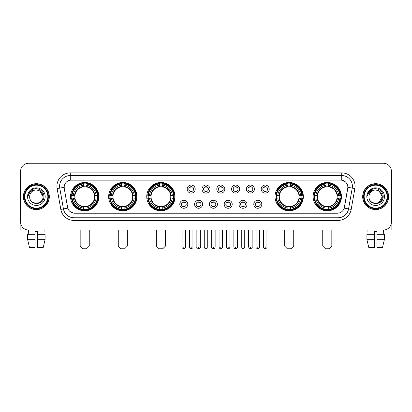 <?xml version="1.0" encoding="UTF-8"?>
<svg xmlns="http://www.w3.org/2000/svg" width="412" height="412" viewBox="0 0 412 412"><rect width="100%" height="100%" fill="white"/><g stroke="black" fill="none" stroke-linecap="round" stroke-linejoin="round"><path stroke-width="0.62" d="M313.125 196.648A14.157 14.157 0 0 0 327.283 210.81A14.157 14.157 0 0 0 341.445 196.648A14.157 14.157 0 0 0 327.283 182.49A14.157 14.157 0 0 0 313.125 196.648M108.65 196.648A14.157 14.157 0 0 0 122.812 210.81A14.157 14.157 0 0 0 136.969 196.648A14.157 14.157 0 0 0 122.812 182.49A14.157 14.157 0 0 0 108.65 196.648M146.749 196.648A14.157 14.157 0 0 0 160.907 210.81A14.157 14.157 0 0 0 175.064 196.648A14.157 14.157 0 0 0 160.907 182.49A14.157 14.157 0 0 0 146.749 196.648M275.031 196.648A14.157 14.157 0 0 0 289.188 210.81A14.157 14.157 0 0 0 303.35 196.648A14.157 14.157 0 0 0 289.188 182.49A14.157 14.157 0 0 0 275.031 196.648M70.555 196.648A14.157 14.157 0 0 0 84.718 210.81A14.157 14.157 0 0 0 98.875 196.648A14.157 14.157 0 0 0 84.718 182.49A14.157 14.157 0 0 0 70.555 196.648M187.805 204.264A4.007 4.007 0 0 1 183.798 208.271A4.007 4.007 0 0 1 179.792 204.264A4.007 4.007 0 0 1 183.798 200.258A4.007 4.007 0 0 1 187.805 204.264M181.393 204.264A2.405 2.405 0 0 0 183.798 206.669A2.405 2.405 0 0 0 186.203 204.264A2.405 2.405 0 0 0 183.798 201.859A2.405 2.405 0 0 0 181.393 204.264M202.606 204.264A4.007 4.007 0 0 1 198.599 208.271A4.007 4.007 0 0 1 194.593 204.264A4.007 4.007 0 0 1 198.599 200.258A4.007 4.007 0 0 1 202.606 204.264M196.194 204.264A2.405 2.405 0 0 0 198.599 206.669A2.405 2.405 0 0 0 201.005 204.264A2.405 2.405 0 0 0 198.599 201.859A2.405 2.405 0 0 0 196.194 204.264M217.407 204.264A4.007 4.007 0 0 1 213.401 208.271A4.007 4.007 0 0 1 209.394 204.264A4.007 4.007 0 0 1 213.401 200.258A4.007 4.007 0 0 1 217.407 204.264M210.995 204.264A2.405 2.405 0 0 0 213.401 206.669A2.405 2.405 0 0 0 215.806 204.264A2.405 2.405 0 0 0 213.401 201.859A2.405 2.405 0 0 0 210.995 204.264M232.208 204.264A4.007 4.007 0 0 1 228.202 208.271A4.007 4.007 0 0 1 224.195 204.264A4.007 4.007 0 0 1 228.202 200.258A4.007 4.007 0 0 1 232.208 204.264M225.797 204.264A2.405 2.405 0 0 0 228.202 206.669A2.405 2.405 0 0 0 230.607 204.264A2.405 2.405 0 0 0 228.202 201.859A2.405 2.405 0 0 0 225.797 204.264M247.009 204.264A4.007 4.007 0 0 1 242.998 208.271A4.007 4.007 0 0 1 238.991 204.264A4.007 4.007 0 0 1 242.998 200.258A4.007 4.007 0 0 1 247.009 204.264M240.598 204.264A2.405 2.405 0 0 0 242.998 206.669A2.405 2.405 0 0 0 245.403 204.264A2.405 2.405 0 0 0 242.998 201.859A2.405 2.405 0 0 0 240.598 204.264M261.805 204.264A4.007 4.007 0 0 1 257.799 208.271A4.007 4.007 0 0 1 253.792 204.264A4.007 4.007 0 0 1 257.799 200.258A4.007 4.007 0 0 1 261.805 204.264M255.394 204.264A2.405 2.405 0 0 0 257.799 206.669A2.405 2.405 0 0 0 260.204 204.264A2.405 2.405 0 0 0 257.799 201.859A2.405 2.405 0 0 0 255.394 204.264M195.206 189.087A4.007 4.007 0 0 1 191.199 193.099A4.007 4.007 0 0 1 187.192 189.087A4.007 4.007 0 0 1 191.199 185.081A4.007 4.007 0 0 1 195.206 189.087M188.794 189.087A2.405 2.405 0 0 0 191.199 191.492A2.405 2.405 0 0 0 193.604 189.087A2.405 2.405 0 0 0 191.199 186.688A2.405 2.405 0 0 0 188.794 189.087M210.007 189.087A4.007 4.007 0 0 1 206 193.099A4.007 4.007 0 0 1 201.993 189.087A4.007 4.007 0 0 1 206 185.081A4.007 4.007 0 0 1 210.007 189.087M203.595 189.087A2.405 2.405 0 0 0 206 191.492A2.405 2.405 0 0 0 208.405 189.087A2.405 2.405 0 0 0 206 186.688A2.405 2.405 0 0 0 203.595 189.087M224.808 189.087A4.007 4.007 0 0 1 220.801 193.099A4.007 4.007 0 0 1 216.794 189.087A4.007 4.007 0 0 1 220.801 185.081A4.007 4.007 0 0 1 224.808 189.087M218.396 189.087A2.405 2.405 0 0 0 220.801 191.492A2.405 2.405 0 0 0 223.206 189.087A2.405 2.405 0 0 0 220.801 186.688A2.405 2.405 0 0 0 218.396 189.087M239.609 189.087A4.007 4.007 0 0 1 235.602 193.099A4.007 4.007 0 0 1 231.59 189.087A4.007 4.007 0 0 1 235.602 185.081A4.007 4.007 0 0 1 239.609 189.087M233.197 189.087A2.405 2.405 0 0 0 235.602 191.492A2.405 2.405 0 0 0 238.002 189.087A2.405 2.405 0 0 0 235.602 186.688A2.405 2.405 0 0 0 233.197 189.087M254.405 189.087A4.007 4.007 0 0 1 250.398 193.099A4.007 4.007 0 0 1 246.391 189.087A4.007 4.007 0 0 1 250.398 185.081A4.007 4.007 0 0 1 254.405 189.087M247.993 189.087A2.405 2.405 0 0 0 250.398 191.492A2.405 2.405 0 0 0 252.803 189.087A2.405 2.405 0 0 0 250.398 186.688A2.405 2.405 0 0 0 247.993 189.087M269.206 189.087A4.007 4.007 0 0 1 265.199 193.099A4.007 4.007 0 0 1 261.193 189.087A4.007 4.007 0 0 1 265.199 185.081A4.007 4.007 0 0 1 269.206 189.087M262.794 189.087A2.405 2.405 0 0 0 265.199 191.492A2.405 2.405 0 0 0 267.604 189.087A2.405 2.405 0 0 0 265.199 186.688A2.405 2.405 0 0 0 262.794 189.087M60.811 209.389L57.134 188.552A13.359 13.359 0 0 1 70.287 172.875L341.713 172.875A13.359 13.359 0 0 1 354.866 188.552L351.189 209.389A13.359 13.359 0 0 1 338.036 220.425L73.964 220.425A13.359 13.359 0 0 1 60.811 209.389L63.438 208.925L59.766 188.088A10.686 10.686 0 0 1 70.287 175.543L341.713 175.543A10.686 10.686 0 0 1 352.234 188.088L348.562 208.925A10.686 10.686 0 0 1 338.036 217.752L73.964 217.752A10.686 10.686 0 0 1 63.438 208.925L67.774 208.158L64.257 188.552A7.215 7.215 0 0 1 71.358 180.085L340.642 180.085A7.215 7.215 0 0 1 347.743 188.552L344.447 207.251A7.215 7.215 0 0 1 337.346 213.215L74.654 213.215A7.215 7.215 0 0 1 67.553 207.251L64.257 188.552L64.226 186.229M71.827 197.987A12.957 12.957 0 0 1 71.827 195.314M276.303 197.987A12.957 12.957 0 0 1 276.303 195.314M148.016 197.987A12.957 12.957 0 0 1 148.016 195.314M109.922 197.987A12.957 12.957 0 0 1 109.922 195.314M314.397 197.987A12.957 12.957 0 0 1 314.397 195.314M23.407 196.648A12.957 12.957 0 0 0 36.364 209.605A12.957 12.957 0 0 0 49.316 196.648A12.957 12.957 0 0 0 36.364 183.695A12.957 12.957 0 0 0 23.407 196.648M362.684 196.648A12.957 12.957 0 0 0 375.636 209.605A12.957 12.957 0 0 0 388.593 196.648A12.957 12.957 0 0 0 375.636 183.695A12.957 12.957 0 0 0 362.684 196.648M70.287 172.875L70.287 180.168L340.642 180.085L341.713 180.168L345.74 182.197M337.346 213.215L74.654 213.215M73.964 220.425L73.964 213.179L70.112 211.603M354.866 188.552L347.857 187.316L344.226 208.158L351.189 209.389M391.4 171.268A8.013 8.013 0 0 0 383.387 163.255L28.613 163.255A8.013 8.013 0 0 0 20.6 171.268L20.6 222.027A8.013 8.013 0 0 0 28.613 230.045L383.387 230.045A8.013 8.013 0 0 0 391.4 222.027L391.4 171.268L391.4 222.027M20.6 171.268L20.6 222.027M383.387 163.255L28.613 163.255M28.732 234.32L28.613 230.045L383.387 230.045L383.268 234.32M20.868 224.082L20.868 230.045L51.855 230.045M27.645 234.32L27.645 239.66L29.546 247.674L27.645 239.66L27.645 234.32L35.025 234.32L35.025 231.647L37.698 231.647L37.698 234.32L45.078 234.32L45.078 239.66L43.178 247.674L45.078 239.66L37.698 239.66L37.698 234.32L37.698 247.674L43.178 247.674M44.11 230.045L43.991 234.32M35.025 234.32L35.025 247.674L29.546 247.674M27.645 239.66L35.025 239.66M47.849 196.648A11.49 11.49 0 0 0 36.364 185.163A11.49 11.49 0 0 0 24.874 196.648A11.49 11.49 0 0 0 36.364 208.137A11.49 11.49 0 0 0 47.849 196.648M48.384 196.648A12.02 12.02 0 0 0 36.364 184.627A12.02 12.02 0 0 0 24.339 196.648A12.02 12.02 0 0 0 36.364 208.673A12.02 12.02 0 0 0 48.384 196.648M49.183 196.648A12.823 12.823 0 0 0 36.364 183.829A12.823 12.823 0 0 0 23.541 196.648A12.823 12.823 0 0 0 36.364 209.471A12.823 12.823 0 0 0 49.183 196.648M43.039 196.648C42.642 192.595 40.417 190.365 36.364 189.973L39.701 190.864L43.039 196.648L39.701 190.864L36.364 189.973L39.701 190.864L43.039 196.648L39.701 190.864L36.364 189.973L39.701 190.864L43.039 196.648C43.451 205.264 29.273 205.264 29.685 196.648C29.087 205.918 44.197 205.712 43.883 196.648C44.378 190.287 36.045 186.245 31.24 190.344C29.566 191.745 28.582 193.522 28.294 195.679C29.556 191.698 32.244 189.798 36.364 189.973L39.701 190.864L43.039 196.648C43.451 205.264 29.273 205.264 29.685 196.648C29.273 205.264 43.451 205.264 43.039 196.648C43.451 205.264 29.273 205.264 29.685 196.648C29.273 205.264 43.451 205.264 43.039 196.648C43.451 205.264 29.273 205.264 29.685 196.648C29.273 205.264 43.451 205.264 43.039 196.648C43.451 205.264 29.273 205.264 29.685 196.648C29.273 205.264 43.451 205.264 43.039 196.648C43.451 205.264 29.273 205.264 29.685 196.648C29.273 205.264 43.451 205.264 43.039 196.648C43.451 205.264 29.273 205.264 29.685 196.648C29.273 205.264 43.451 205.264 43.039 196.648C43.451 205.264 29.273 205.264 29.685 196.648A6.68 6.68 0 0 1 36.364 189.973L39.701 190.864L43.039 196.648C43.306 201.834 36.642 205.279 32.574 202.153M27.547 196.648A8.817 8.817 0 0 0 36.364 205.464A8.817 8.817 0 0 0 45.176 196.648A8.817 8.817 0 0 0 36.364 187.836A8.817 8.817 0 0 0 27.547 196.648M31.24 190.344L29.267 192.687M29.149 192.914L29.324 192.589L29.149 192.914M86.587 248.745L82.843 248.745L80.175 246.072L89.255 246.072L86.587 248.745M86.051 209.296L86.051 209.832A13.251 13.251 0 0 0 97.896 197.987L97.361 197.987A12.715 12.715 0 0 1 86.051 209.296L86.051 208.06A11.49 11.49 0 0 0 96.125 197.987L94.508 197.987A9.883 9.883 0 0 0 86.051 186.857L86.051 184.004A12.715 12.715 0 0 1 97.361 195.314L97.896 195.314A13.251 13.251 0 0 0 86.051 183.469L86.051 184.004M72.069 197.987L71.534 197.987A13.251 13.251 0 0 0 83.379 209.832L83.379 209.296A12.715 12.715 0 0 1 72.069 197.987L73.305 197.987A11.49 11.49 0 0 0 83.379 208.06L83.379 206.443A9.883 9.883 0 0 0 94.508 197.987L94.904 197.987A10.274 10.274 0 0 1 86.051 206.839L86.051 208.06M83.379 184.004L83.379 183.469A13.251 13.251 0 0 0 71.534 195.314L72.069 195.314A12.715 12.715 0 0 1 83.379 184.004L83.379 185.24A11.49 11.49 0 0 0 73.305 195.314L74.922 195.314A9.883 9.883 0 0 0 83.379 206.443L83.379 206.839A10.274 10.274 0 0 1 74.526 197.987L73.305 197.987M72.095 197.987A12.69 12.69 0 0 1 72.095 195.314M86.051 184.03A12.69 12.69 0 0 0 83.379 184.03M97.335 195.314A12.69 12.69 0 0 1 97.335 197.987M97.361 195.314L96.125 195.314A11.49 11.49 0 0 0 86.051 185.24M96.125 197.987L97.361 197.987M83.379 208.06L83.379 209.296M94.508 195.314L96.125 195.314M86.051 206.458L86.051 206.839M83.379 206.443A9.883 9.883 0 0 1 74.922 197.987L74.526 197.987M86.051 209.27A12.69 12.69 0 0 1 83.379 209.27M73.305 195.314L72.069 195.314M83.379 186.837L83.379 185.24M86.051 186.857A9.883 9.883 0 0 0 74.922 195.314L74.526 195.314A10.274 10.274 0 0 1 83.379 186.461M86.051 186.842L86.051 186.461A10.274 10.274 0 0 1 94.904 195.314M73.599 189.438L72.842 189.438A13.89 13.89 0 0 1 98.607 196.648A13.89 13.89 0 0 1 72.842 203.863L73.599 203.863M124.681 248.745L120.943 248.745L118.27 246.072L127.354 246.072L124.681 248.745M124.146 209.296L124.146 209.832A13.251 13.251 0 0 0 135.991 197.987L135.455 197.987A12.715 12.715 0 0 1 124.146 209.296L124.146 208.06A11.49 11.49 0 0 0 134.219 197.987L132.602 197.987A9.883 9.883 0 0 0 124.146 186.857L124.146 184.004A12.715 12.715 0 0 1 135.455 195.314L135.991 195.314A13.251 13.251 0 0 0 124.146 183.469L124.146 184.004M110.164 197.987L109.628 197.987A13.251 13.251 0 0 0 121.473 209.832L121.473 209.296A12.715 12.715 0 0 1 110.164 197.987L111.4 197.987A11.49 11.49 0 0 0 121.473 208.06L121.473 206.443A9.883 9.883 0 0 0 132.602 197.987L132.999 197.987A10.274 10.274 0 0 1 124.146 206.839L124.146 208.06M121.473 184.004L121.473 183.469A13.251 13.251 0 0 0 109.628 195.314L110.164 195.314A12.715 12.715 0 0 1 121.473 184.004L121.473 185.24A11.49 11.49 0 0 0 111.4 195.314L113.017 195.314A9.883 9.883 0 0 0 121.473 206.443L121.473 206.839A10.274 10.274 0 0 1 112.62 197.987L111.4 197.987M110.189 197.987A12.69 12.69 0 0 1 110.189 195.314M124.146 184.03A12.69 12.69 0 0 0 121.473 184.03M135.43 195.314A12.69 12.69 0 0 1 135.43 197.987M135.455 195.314L134.219 195.314A11.49 11.49 0 0 0 124.146 185.24M134.219 197.987L135.455 197.987M121.473 208.06L121.473 209.296M132.602 195.314L134.219 195.314M124.146 206.458L124.146 206.839M121.473 206.443A9.883 9.883 0 0 1 113.017 197.987L112.62 197.987M124.146 209.27A12.69 12.69 0 0 1 121.473 209.27M111.4 195.314L110.164 195.314M121.473 186.837L121.473 185.24M124.146 186.857A9.883 9.883 0 0 0 113.017 195.314L112.62 195.314A10.274 10.274 0 0 1 121.473 186.461M124.146 186.842L124.146 186.461A10.274 10.274 0 0 1 132.999 195.314M111.693 189.438L110.936 189.438A13.89 13.89 0 0 1 136.702 196.648A13.89 13.89 0 0 1 110.936 203.863L111.693 203.863M162.776 248.745L159.037 248.745L156.364 246.072L165.449 246.072L162.776 248.745M162.24 209.296L162.24 209.832A13.251 13.251 0 0 0 174.091 197.987L173.55 197.987A12.715 12.715 0 0 1 162.24 209.296L162.24 208.06A11.49 11.49 0 0 0 172.314 197.987L170.702 197.987A9.883 9.883 0 0 0 162.24 186.857L162.24 184.004A12.715 12.715 0 0 1 173.55 195.314L174.091 195.314A13.251 13.251 0 0 0 162.24 183.469L162.24 184.004M148.258 197.987L147.723 197.987A13.251 13.251 0 0 0 159.568 209.832L159.568 209.296A12.715 12.715 0 0 1 148.258 197.987L149.494 197.987A11.49 11.49 0 0 0 159.568 208.06L159.568 206.443A9.883 9.883 0 0 0 170.702 197.987L171.093 197.987A10.274 10.274 0 0 1 162.24 206.839L162.24 208.06M159.568 184.004L159.568 183.469A13.251 13.251 0 0 0 147.723 195.314L148.258 195.314A12.715 12.715 0 0 1 159.568 184.004L159.568 185.24A11.49 11.49 0 0 0 149.494 195.314L151.111 195.314A9.883 9.883 0 0 0 159.568 206.443L159.568 206.839A10.274 10.274 0 0 1 150.715 197.987L149.494 197.987M148.289 197.987A12.69 12.69 0 0 1 148.289 195.314M162.24 184.03A12.69 12.69 0 0 0 159.568 184.03M173.524 195.314A12.69 12.69 0 0 1 173.524 197.987M173.55 195.314L172.314 195.314A11.49 11.49 0 0 0 162.24 185.24M172.314 197.987L173.55 197.987M159.568 208.06L159.568 209.296M170.702 195.314L172.314 195.314M162.24 206.458L162.24 206.839M159.568 206.443A9.883 9.883 0 0 1 151.111 197.987L150.715 197.987M162.24 209.27A12.69 12.69 0 0 1 159.568 209.27M149.494 195.314L148.258 195.314M159.568 186.837L159.568 185.24M162.24 186.857A9.883 9.883 0 0 0 151.111 195.314L150.715 195.314A10.274 10.274 0 0 1 159.568 186.461M162.24 186.842L162.24 186.461A10.274 10.274 0 0 1 171.093 195.314M149.793 189.438L149.036 189.438A13.89 13.89 0 0 1 174.796 196.648A13.89 13.89 0 0 1 149.036 203.863L149.793 203.863M291.057 248.745L287.318 248.745L284.646 246.072L293.73 246.072L291.057 248.745M290.527 209.296L290.527 209.832A13.251 13.251 0 0 0 302.372 197.987L301.836 197.987A12.715 12.715 0 0 1 290.527 209.296L290.527 208.06A11.49 11.49 0 0 0 300.6 197.987L298.983 197.987A9.883 9.883 0 0 0 290.527 186.857L290.527 184.004A12.715 12.715 0 0 1 301.836 195.314L302.372 195.314A13.251 13.251 0 0 0 290.527 183.469L290.527 184.004M276.545 197.987L276.009 197.987A13.251 13.251 0 0 0 287.854 209.832L287.854 209.296A12.715 12.715 0 0 1 276.545 197.987L277.781 197.987A11.49 11.49 0 0 0 287.854 208.06L287.854 206.443A9.883 9.883 0 0 0 298.983 197.987L299.38 197.987A10.274 10.274 0 0 1 290.527 206.839L290.527 208.06M287.854 184.004L287.854 183.469A13.251 13.251 0 0 0 276.009 195.314L276.545 195.314A12.715 12.715 0 0 1 287.854 184.004L287.854 185.24A11.49 11.49 0 0 0 277.781 195.314L279.398 195.314A9.883 9.883 0 0 0 287.854 206.443L287.854 206.839A10.274 10.274 0 0 1 279.001 197.987L277.781 197.987M276.57 197.987A12.69 12.69 0 0 1 276.57 195.314M290.527 184.03A12.69 12.69 0 0 0 287.854 184.03M301.811 195.314A12.69 12.69 0 0 1 301.811 197.987M301.836 195.314L300.6 195.314A11.49 11.49 0 0 0 290.527 185.24M300.6 197.987L301.836 197.987M287.854 208.06L287.854 209.296M298.983 195.314L300.6 195.314M290.527 206.458L290.527 206.839M287.854 206.443A9.883 9.883 0 0 1 279.398 197.987L279.001 197.987M290.527 209.27A12.69 12.69 0 0 1 287.854 209.27M277.781 195.314L276.545 195.314M287.854 186.837L287.854 185.24M290.527 186.857A9.883 9.883 0 0 0 279.398 195.314L279.001 195.314A10.274 10.274 0 0 1 287.854 186.461M290.527 186.842L290.527 186.461A10.274 10.274 0 0 1 299.38 195.314M278.074 189.438L277.317 189.438A13.89 13.89 0 0 1 303.083 196.648A13.89 13.89 0 0 1 277.317 203.863L278.074 203.863M329.157 248.745L325.413 248.745L322.745 246.072L331.825 246.072L329.157 248.745M328.622 209.296L328.622 209.832A13.251 13.251 0 0 0 340.466 197.987L339.931 197.987A12.715 12.715 0 0 1 328.622 209.296L328.622 208.06A11.49 11.49 0 0 0 338.695 197.987L337.078 197.987A9.883 9.883 0 0 0 328.622 186.857L328.622 184.004A12.715 12.715 0 0 1 339.931 195.314L340.466 195.314A13.251 13.251 0 0 0 328.622 183.469L328.622 184.004M314.639 197.987L314.104 197.987A13.251 13.251 0 0 0 325.949 209.832L325.949 209.296A12.715 12.715 0 0 1 314.639 197.987L315.875 197.987A11.49 11.49 0 0 0 325.949 208.06L325.949 206.443A9.883 9.883 0 0 0 337.078 197.987L337.474 197.987A10.274 10.274 0 0 1 328.622 206.839L328.622 208.06M325.949 184.004L325.949 183.469A13.251 13.251 0 0 0 314.104 195.314L314.639 195.314A12.715 12.715 0 0 1 325.949 184.004L325.949 185.24A11.49 11.49 0 0 0 315.875 195.314L317.492 195.314A9.883 9.883 0 0 0 325.949 206.443L325.949 206.839A10.274 10.274 0 0 1 317.096 197.987L315.875 197.987M314.665 197.987A12.69 12.69 0 0 1 314.665 195.314M328.622 184.03A12.69 12.69 0 0 0 325.949 184.03M339.905 195.314A12.69 12.69 0 0 1 339.905 197.987M339.931 195.314L338.695 195.314A11.49 11.49 0 0 0 328.622 185.24M338.695 197.987L339.931 197.987M325.949 208.06L325.949 209.296M337.078 195.314L338.695 195.314M328.622 206.458L328.622 206.839M325.949 206.443A9.883 9.883 0 0 1 317.492 197.987L317.096 197.987M328.622 209.27A12.69 12.69 0 0 1 325.949 209.27M315.875 195.314L314.639 195.314M325.949 186.837L325.949 185.24M328.622 186.857A9.883 9.883 0 0 0 317.492 195.314L317.096 195.314A10.274 10.274 0 0 1 325.949 186.461M328.622 186.842L328.622 186.461A10.274 10.274 0 0 1 337.474 195.314M316.169 189.438L315.412 189.438A13.89 13.89 0 0 1 341.177 196.648A13.89 13.89 0 0 1 315.412 203.863L316.169 203.863M190.401 191.359L190.401 190.977A2.05 2.05 0 0 0 192.002 190.977L192.002 191.359M192.002 186.821L192.002 187.203A2.05 2.05 0 0 0 190.401 187.203L190.401 186.821M205.197 191.359L205.197 190.977A2.05 2.05 0 0 0 206.803 190.977L206.803 191.359M206.803 186.821L206.803 187.203A2.05 2.05 0 0 0 205.197 187.203L205.197 186.821M219.998 191.359L219.998 190.977A2.05 2.05 0 0 0 221.599 190.977L221.599 191.359M221.599 186.821L221.599 187.203A2.05 2.05 0 0 0 219.998 187.203L219.998 186.821M234.799 191.359L234.799 190.977A2.05 2.05 0 0 0 236.4 190.977L236.4 191.359M236.4 186.821L236.4 187.203A2.05 2.05 0 0 0 234.799 187.203L234.799 186.821M249.6 191.359L249.6 190.977A2.05 2.05 0 0 0 251.202 190.977L251.202 191.359M251.202 186.821L251.202 187.203A2.05 2.05 0 0 0 249.6 187.203L249.6 186.821M264.396 191.359L264.396 190.977A2.05 2.05 0 0 0 266.003 190.977L266.003 191.359M266.003 186.821L266.003 187.203A2.05 2.05 0 0 0 264.396 187.203L264.396 186.821M183 206.53L183 206.149A2.05 2.05 0 0 0 184.602 206.149L184.602 206.53M184.602 201.998L184.602 202.38A2.05 2.05 0 0 0 183 202.38L183 201.998M197.796 206.53L197.796 206.149A2.05 2.05 0 0 0 199.403 206.149L199.403 206.53M199.403 201.998L199.403 202.38A2.05 2.05 0 0 0 197.796 202.38L197.796 201.998M212.597 206.53L212.597 206.149A2.05 2.05 0 0 0 214.204 206.149L214.204 206.53M214.204 201.998L214.204 202.38A2.05 2.05 0 0 0 212.597 202.38L212.597 201.998M227.398 206.53L227.398 206.149A2.05 2.05 0 0 0 229 206.149L229 206.53M229 201.998L229 202.38A2.05 2.05 0 0 0 227.398 202.38L227.398 201.998M242.199 206.53L242.199 206.149A2.05 2.05 0 0 0 243.801 206.149L243.801 206.53M243.801 201.998L243.801 202.38A2.05 2.05 0 0 0 242.199 202.38L242.199 201.998M257 206.53L257 206.149A2.05 2.05 0 0 0 258.602 206.149L258.602 206.53M258.602 201.998L258.602 202.38A2.05 2.05 0 0 0 257 202.38L257 201.998M391.132 224.082L391.132 230.045L360.145 230.045M374.302 234.32L374.302 239.66L366.922 239.66L368.822 247.674L366.922 239.66L366.922 234.32L374.302 234.32L374.302 231.647L376.975 231.647L376.975 234.32L384.355 234.32L384.355 239.66L382.454 247.674L384.355 239.66L376.975 239.66L376.975 234.32M374.302 239.66L374.302 247.674L368.822 247.674M382.454 247.674L376.975 247.674L376.975 239.66M367.89 230.045L368.009 234.32M387.126 196.648A11.49 11.49 0 0 0 375.636 185.163A11.49 11.49 0 0 0 364.151 196.648A11.49 11.49 0 0 0 375.636 208.137A11.49 11.49 0 0 0 387.126 196.648M387.661 196.648A12.02 12.02 0 0 0 375.636 184.627A12.02 12.02 0 0 0 363.616 196.648A12.02 12.02 0 0 0 375.636 208.673A12.02 12.02 0 0 0 387.661 196.648M388.459 196.648A12.823 12.823 0 0 0 375.636 183.829A12.823 12.823 0 0 0 362.817 196.648A12.823 12.823 0 0 0 375.636 209.471A12.823 12.823 0 0 0 388.459 196.648M381.924 194.387L382.315 196.648L378.978 190.864L375.636 189.973L378.978 190.864L382.315 196.648L378.978 190.864L375.636 189.973L378.978 190.864L382.315 196.648L378.978 190.864L375.636 189.973L378.978 190.864L382.315 196.648C382.727 205.264 368.549 205.264 368.961 196.648C368.364 205.918 383.474 205.712 383.16 196.648C383.654 190.287 375.322 186.245 370.517 190.344C368.843 191.745 367.859 193.522 367.571 195.679C368.833 191.698 371.521 189.798 375.636 189.973L378.978 190.864L382.315 196.648C382.727 205.264 368.549 205.264 368.961 196.648C368.549 205.264 382.727 205.264 382.315 196.648L378.978 202.436L382.315 196.648C382.727 205.264 368.549 205.264 368.961 196.648C368.549 205.264 382.727 205.264 382.315 196.648C382.727 205.264 368.549 205.264 368.961 196.648C368.549 205.264 382.727 205.264 382.315 196.648C382.727 205.264 368.549 205.264 368.961 196.648C368.549 205.264 382.727 205.264 382.315 196.648C382.727 205.264 368.549 205.264 368.961 196.648C368.549 205.264 382.727 205.264 382.315 196.648C382.727 205.264 368.549 205.264 368.961 196.648A6.68 6.68 0 0 1 375.636 189.973L378.978 190.864L382.315 196.648C382.583 201.834 375.919 205.279 371.851 202.153M375.636 189.973C379.694 190.365 381.919 192.595 382.315 196.648M366.824 196.648A8.817 8.817 0 0 0 375.636 205.464A8.817 8.817 0 0 0 384.453 196.648A8.817 8.817 0 0 0 375.636 187.836A8.817 8.817 0 0 0 366.824 196.648M370.517 190.344L368.544 192.687M368.426 192.914L368.601 192.589M341.713 172.875L341.713 180.168M57.134 188.552L59.766 188.088A10.686 10.686 0 0 1 59.601 186.229M59.766 188.088L64.143 187.316M338.036 213.179L338.036 220.425M86.051 206.443A9.883 9.883 0 0 0 94.508 197.987M83.379 209.389A12.808 12.808 0 0 0 86.051 209.389M97.453 197.987A12.808 12.808 0 0 0 97.453 195.314M86.051 183.912A12.808 12.808 0 0 0 83.379 183.912M124.146 206.443A9.883 9.883 0 0 0 132.602 197.987M121.473 209.389A12.808 12.808 0 0 0 124.146 209.389M135.548 197.987A12.808 12.808 0 0 0 135.548 195.314M124.146 183.912A12.808 12.808 0 0 0 121.473 183.912M162.24 206.443A9.883 9.883 0 0 0 170.702 197.987M159.568 209.389A12.808 12.808 0 0 0 162.24 209.389M173.643 197.987A12.808 12.808 0 0 0 173.643 195.314M162.24 183.912A12.808 12.808 0 0 0 159.568 183.912M290.527 206.443A9.883 9.883 0 0 0 298.983 197.987M287.854 209.389A12.808 12.808 0 0 0 290.527 209.389M301.929 197.987A12.808 12.808 0 0 0 301.929 195.314M290.527 183.912A12.808 12.808 0 0 0 287.854 183.912M328.622 206.443A9.883 9.883 0 0 0 337.078 197.987M325.949 209.389A12.808 12.808 0 0 0 328.622 209.389M340.024 197.987A12.808 12.808 0 0 0 340.024 195.314M328.622 183.912A12.808 12.808 0 0 0 325.949 183.912M191.199 247.009L189.463 247.009C189.767 248.245 190.344 248.822 191.199 248.745L191.199 247.009L192.934 247.009L192.934 230.045M206 247.009L204.264 247.009C204.568 248.245 205.145 248.822 206 248.745L206 247.009L207.736 247.009L207.736 230.045M220.801 247.009L219.066 247.009C219.364 248.245 219.946 248.822 220.801 248.745L220.801 247.009L222.537 247.009L222.537 230.045M235.602 247.009L233.862 247.009C234.165 248.245 234.747 248.822 235.602 248.745L235.602 247.009L237.338 247.009L237.338 230.045M250.398 247.009L248.663 247.009C248.966 248.245 249.543 248.822 250.398 248.745L250.398 247.009L252.139 247.009L252.139 230.045M265.199 247.009L263.464 247.009C263.768 248.245 264.344 248.822 265.199 248.745L265.199 247.009L266.935 247.009L266.935 230.045M183.798 247.009L182.063 247.009C181.713 247.56 182.289 248.142 183.798 248.745L183.798 247.009L185.539 247.009L185.539 230.045M198.599 247.009L196.864 247.009C196.514 247.56 197.09 248.142 198.599 248.745L198.599 247.009L200.335 247.009L200.335 230.045M213.401 247.009L211.665 247.009C211.31 247.56 211.892 248.142 213.401 248.745L213.401 247.009L215.136 247.009L215.136 230.045M228.202 247.009L226.461 247.009C226.111 247.56 226.688 248.142 228.202 248.745L228.202 247.009L229.937 247.009L229.937 230.045M242.998 247.009L241.262 247.009C240.912 247.56 241.489 248.142 242.998 248.745L242.998 247.009L244.738 247.009L244.738 230.045M257.799 247.009L256.063 247.009C255.713 247.56 256.29 248.142 257.799 248.745L257.799 247.009L259.534 247.009L259.534 230.045M89.255 230.045L89.255 246.072M80.175 230.045L80.175 246.072M127.354 230.045L127.354 246.072M118.27 230.045L118.27 246.072M165.449 230.045L165.449 246.072M156.364 230.045L156.364 246.072M293.73 230.045L293.73 246.072M284.646 230.045L284.646 246.072M331.825 230.045L331.825 246.072M322.745 230.045L322.745 246.072M189.463 247.009L189.463 230.045M192.934 247.009C193.29 247.56 192.708 248.142 191.199 248.745M204.264 247.009L204.264 230.045M207.736 247.009C208.091 247.56 207.509 248.142 206 248.745M219.066 247.009L219.066 230.045M222.537 247.009C222.887 247.56 222.31 248.142 220.801 248.745M233.862 247.009L233.862 230.045M237.338 247.009C237.688 247.56 237.111 248.142 235.602 248.745M248.663 247.009L248.663 230.045M252.139 247.009C252.489 247.56 251.912 248.142 250.398 248.745M263.464 247.009L263.464 230.045M266.935 247.009C267.29 247.56 266.708 248.142 265.199 248.745M182.063 247.009L182.063 230.045M185.539 247.009C185.889 247.56 185.312 248.142 183.798 248.745M196.864 247.009L196.864 230.045M200.335 247.009C200.69 247.56 200.108 248.142 198.599 248.745M211.665 247.009L211.665 230.045M215.136 247.009C214.832 248.245 214.255 248.822 213.401 248.745M226.461 247.009L226.461 230.045M229.937 247.009C229.633 248.245 229.057 248.822 228.202 248.745M241.262 247.009L241.262 230.045M244.738 247.009C244.434 248.245 243.853 248.822 242.998 248.745M256.063 247.009L256.063 230.045M259.534 247.009C259.236 248.245 258.654 248.822 257.799 248.745"/></g></svg>
